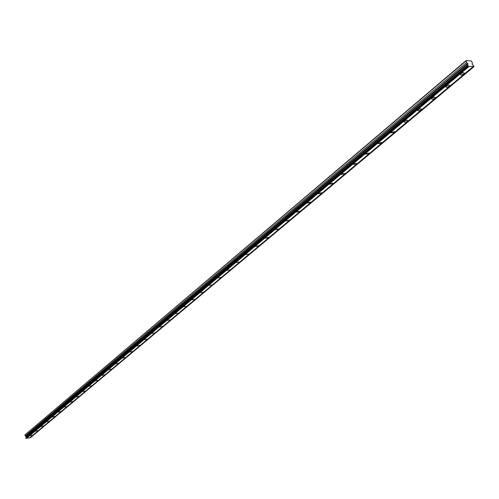 <?xml version="1.0" encoding="UTF-8"?>
<svg xmlns="http://www.w3.org/2000/svg" width="499" height="499" viewBox="0 0 499 499"><rect width="100%" height="100%" fill="white"/><g stroke="black" fill="none" stroke-linecap="round" stroke-linejoin="round"><path stroke-width="0.75" d="M467.794 65.637L468.368 66.379L25.854 438.322L25.748 437.929L467.794 65.637L467.85 63.529L466.503 62.6L466.066 60.604L24.95 434.935L25.218 435.926L26.123 436.506L467.881 63.685M25.786 437.904L26.123 436.506M463.789 73.933L464.32 73.228C463.939 72.436 462.804 72.623 460.92 73.796L460.39 74.501C460.777 75.293 461.912 75.106 463.789 73.933M32.447 435.259L30.127 435.733L32.447 435.259M37.918 430.681L35.579 431.161L37.918 430.681M43.475 426.027L41.118 426.502L43.475 426.027M49.127 421.287L46.756 421.767L49.127 421.287M54.878 416.472L52.489 416.952L54.878 416.472M60.722 411.575L58.321 412.055L60.722 411.575M66.673 406.591L64.259 407.072L66.673 406.591M72.729 401.52L70.297 402.001L72.729 401.52M78.892 396.356L76.441 396.842L78.892 396.356M85.161 391.104L82.697 391.59L85.161 391.104M91.548 385.752L89.065 386.245L91.548 385.752M98.047 380.307L95.546 380.799L98.047 380.307M104.665 374.761L102.145 375.254L104.665 374.761M111.408 369.117L108.876 369.609L111.408 369.117M118.282 363.359L115.724 363.858L118.282 363.359M125.28 357.496L122.704 357.995L125.28 357.496M132.41 351.527L129.815 352.02L132.41 351.527M139.676 345.433L137.069 345.932L139.676 345.433M147.086 339.226L144.454 339.732L147.086 339.226M154.646 332.902L151.995 333.401L154.646 332.902M162.35 326.446L159.68 326.951L162.35 326.446M170.209 319.859L167.514 320.364L170.209 319.859M178.224 313.147L175.517 313.653L178.224 313.147M186.408 306.292L183.676 306.798L186.408 306.292M194.753 299.3L192.003 299.805L194.753 299.3M203.28 292.158L200.504 292.67L203.28 292.158M211.981 284.867L209.187 285.378L211.981 284.867M220.87 277.419L218.057 277.937L220.87 277.419M229.952 269.816L227.114 270.333L229.952 269.816M239.227 262.044L236.364 262.561L239.227 262.044M248.708 254.103L245.826 254.621L248.708 254.103M258.401 245.982L258.675 245.614L255.488 246.506L258.401 245.982M268.312 237.68L268.593 237.299L265.374 238.204L268.312 237.68M278.448 229.191L278.741 228.798L275.485 229.715L278.448 229.191M288.815 220.508L289.121 220.096L285.827 221.032L288.815 220.508M299.425 211.62L299.737 211.196L296.724 211.726L296.412 212.15L299.425 211.62M310.278 202.525L310.609 202.083L307.571 202.619L307.247 203.056L310.278 202.525M321.4 193.213L321.736 192.757L318.674 193.294L318.337 193.743L321.4 193.213M332.783 183.676L333.139 183.202L330.045 183.738L329.696 184.212L332.783 183.676M344.447 173.902L344.815 173.415L341.69 173.951L341.328 174.444L344.447 173.902M356.398 163.897L356.779 163.385L353.629 163.928L353.248 164.433L356.398 163.897M368.642 153.63L369.042 153.106L365.867 153.648L365.468 154.179L368.642 153.63M381.205 143.113L381.616 142.558L378.41 143.107L377.999 143.656L381.205 143.113M394.085 132.322L394.516 131.748L391.278 132.297L390.848 132.871L394.085 132.322M407.303 121.251L407.752 120.652C407.34 119.941 406.248 120.128 404.483 121.207L404.034 121.8C404.446 122.517 405.537 122.33 407.303 121.251M420.869 109.886L421.337 109.269C420.931 108.532 419.827 108.72 418.037 109.824L417.569 110.441C417.975 111.177 419.073 110.99 420.869 109.886M434.791 98.222L435.284 97.573C434.885 96.825 433.768 97.012 431.947 98.135L431.46 98.783C431.86 99.532 432.97 99.345 434.791 98.222M449.094 86.24L449.605 85.566C449.212 84.793 448.09 84.98 446.237 86.134L445.732 86.801C446.125 87.575 447.247 87.387 449.094 86.24M468.368 66.379L474.05 66.535L472.017 63.903L472.509 62.924L471.237 60.89L466.066 60.604M473.994 66.673L30.42 437.729L29.903 437.704M473.127 66.623L29.747 437.829L26.235 438.253M465.866 61.09L24.95 434.935M468.043 66.224L25.854 438.322M469.091 66.417L26.64 438.297M473.844 66.66L30.308 437.748M466.503 62.6L25.218 435.926M467.825 64.989L25.873 437.461M468.218 66.373L25.967 438.396M467.6 63.242L25.973 436.226M464.151 72.823L464.32 73.228M381.498 142.246L381.616 142.558M394.391 131.424L394.516 131.748M407.614 120.315L407.752 120.652M421.193 108.913L421.337 109.269M435.128 97.205L435.284 97.573M449.443 85.179L449.605 85.566"/></g></svg>

